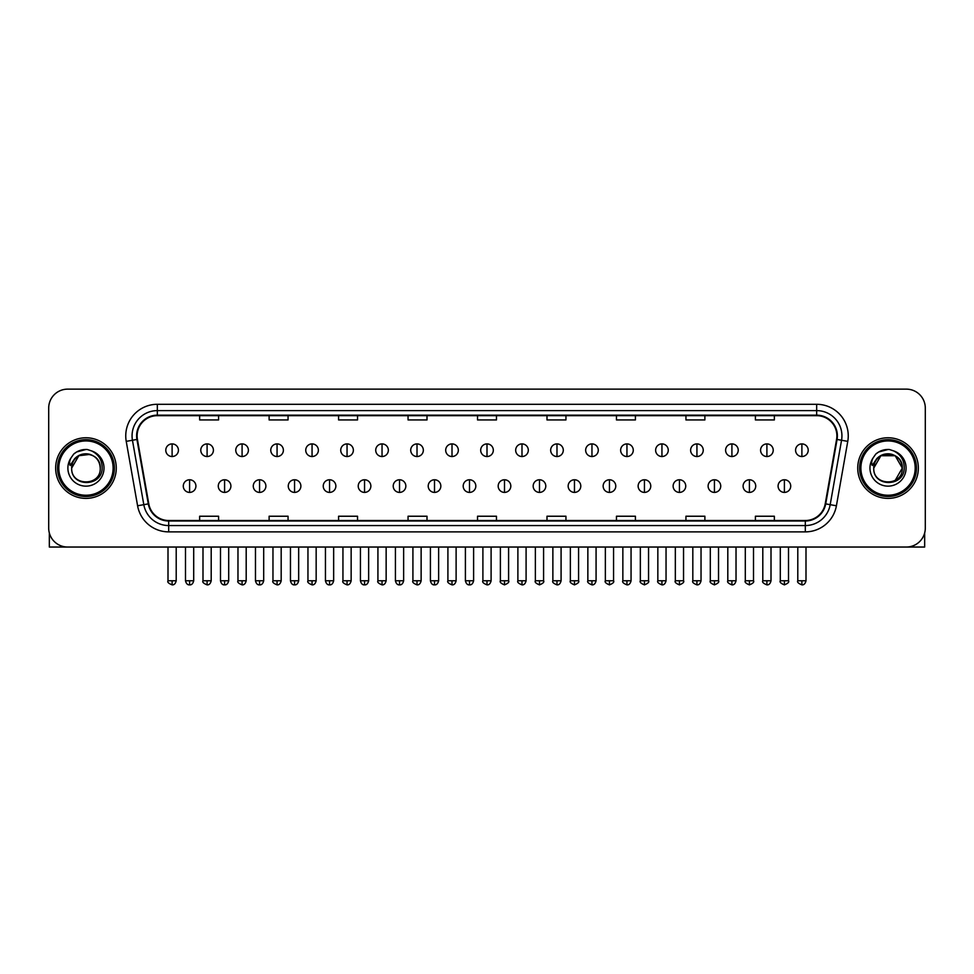 <?xml version="1.0" encoding="UTF-8"?>
<svg xmlns="http://www.w3.org/2000/svg" width="974" height="974" viewBox="0 0 974 974"><rect width="100%" height="100%" fill="white"/><g stroke="black" fill="none" stroke-linecap="round" stroke-linejoin="round"><path stroke-width="1.46" d="M55.652 468.08A30.316 30.316 0 0 0 85.968 498.396A30.316 30.316 0 0 0 116.271 468.08A30.316 30.316 0 0 0 85.968 437.764A30.316 30.316 0 0 0 55.652 468.08A30.316 30.316 0 0 0 85.968 498.396A30.316 30.316 0 0 0 116.271 468.08A30.316 30.316 0 0 0 85.968 437.764A30.316 30.316 0 0 0 55.652 468.08M857.729 468.08A30.316 30.316 0 0 0 888.032 498.396A30.316 30.316 0 0 0 918.348 468.08A30.316 30.316 0 0 0 888.032 437.764A30.316 30.316 0 0 0 857.729 468.08A30.316 30.316 0 0 0 888.032 498.396A30.316 30.316 0 0 0 918.348 468.08A30.316 30.316 0 0 0 888.032 437.764A30.316 30.316 0 0 0 857.729 468.08M137.115 435.877A20.211 20.211 0 0 1 157.325 415.667L816.675 415.667A20.211 20.211 0 0 1 836.581 439.384L825.221 503.802A20.211 20.211 0 0 1 805.315 520.506L168.685 520.506A20.211 20.211 0 0 1 148.779 503.802L137.419 439.384A20.211 20.211 0 0 1 137.115 435.877M136.616 435.877A20.71 20.71 0 0 0 136.932 439.469L148.292 503.887A20.71 20.71 0 0 0 168.685 521.005L805.315 521.005A20.71 20.71 0 0 0 825.709 503.887L837.068 439.469A20.71 20.71 0 0 0 816.675 415.155L157.325 415.155A20.71 20.71 0 0 0 136.616 435.877M126.23 441.356A31.582 31.582 0 0 1 157.325 404.295L816.675 404.295A31.582 31.582 0 0 1 847.77 441.356L836.41 505.774A31.582 31.582 0 0 1 805.315 531.877L168.685 531.877A31.582 31.582 0 0 1 137.59 505.774L126.23 441.356L132.452 440.26A25.263 25.263 0 0 1 157.325 410.614L816.675 410.614A25.263 25.263 0 0 1 841.548 440.26L830.189 504.678A25.263 25.263 0 0 1 805.315 525.558L168.685 525.558A25.263 25.263 0 0 1 143.811 504.678L132.452 440.26A25.263 25.263 0 0 1 132.062 435.877M925.3 408.082A18.944 18.944 0 0 0 906.356 389.137L67.644 389.137A18.944 18.944 0 0 0 48.7 408.082L48.7 528.078A18.944 18.944 0 0 0 67.644 547.035L906.356 547.035A18.944 18.944 0 0 0 925.3 528.078L925.3 408.082L925.3 528.078M825.709 503.887L830.189 504.678L841.548 440.26L847.77 441.356M477.528 415.667L477.528 419.94L496.472 419.94L496.472 415.667M408.057 415.667L408.057 419.94L427.002 419.94L427.002 415.667M338.587 415.667L338.587 419.94L357.531 419.94L357.531 415.667M269.116 415.667L269.116 419.94L288.06 419.94L288.06 415.667M199.646 415.667L199.646 419.94L218.59 419.94L218.59 415.667M546.998 415.667L546.998 419.94L565.943 419.94L565.943 415.667M616.469 415.667L616.469 419.94L635.413 419.94L635.413 415.667M685.939 415.667L685.939 419.94L704.884 419.94L704.884 415.667M755.41 415.667L755.41 419.94L774.354 419.94L774.354 415.667M496.472 520.506L496.472 516.232L477.528 516.232L477.528 520.506M427.002 520.506L427.002 516.232L408.057 516.232L408.057 520.506M357.531 520.506L357.531 516.232L338.587 516.232L338.587 520.506M288.06 520.506L288.06 516.232L269.116 516.232L269.116 520.506M218.59 520.506L218.59 516.232L199.646 516.232L199.646 520.506M565.943 520.506L565.943 516.232L546.998 516.232L546.998 520.506M635.413 520.506L635.413 516.232L616.469 516.232L616.469 520.506M704.884 520.506L704.884 516.232L685.939 516.232L685.939 520.506M774.354 520.506L774.354 516.232L755.41 516.232L755.41 520.506M48.7 408.082L48.7 528.078M906.356 389.137L67.644 389.137M67.644 547.035L906.356 547.035M172.106 443.901A6.319 6.319 0 0 0 165.787 450.207A6.319 6.319 0 0 0 172.106 456.526A6.319 6.319 0 0 0 178.425 450.207A6.319 6.319 0 0 0 172.106 443.901L172.106 456.526A6.319 6.319 0 0 0 178.425 450.207A6.319 6.319 0 0 0 172.106 443.901M189.601 479.768A6.319 6.319 0 0 0 183.282 486.087A6.319 6.319 0 0 0 189.601 492.406A6.319 6.319 0 0 0 195.92 486.087A6.319 6.319 0 0 0 189.601 479.768L189.601 492.406A6.319 6.319 0 0 0 195.92 486.087A6.319 6.319 0 0 0 189.601 479.768M207.097 443.901A6.319 6.319 0 0 0 200.778 450.207A6.319 6.319 0 0 0 207.097 456.526A6.319 6.319 0 0 0 213.416 450.207A6.319 6.319 0 0 0 207.097 443.901L207.097 456.526A6.319 6.319 0 0 0 213.416 450.207A6.319 6.319 0 0 0 207.097 443.901M242.088 443.901A6.319 6.319 0 0 0 235.769 450.207A6.319 6.319 0 0 0 242.088 456.526A6.319 6.319 0 0 0 248.394 450.207A6.319 6.319 0 0 0 242.088 443.901L242.088 456.526A6.319 6.319 0 0 0 248.394 450.207A6.319 6.319 0 0 0 242.088 443.901M277.066 443.901A6.319 6.319 0 0 0 270.76 450.207A6.319 6.319 0 0 0 277.066 456.526A6.319 6.319 0 0 0 283.385 450.207A6.319 6.319 0 0 0 277.066 443.901L277.066 456.526A6.319 6.319 0 0 0 283.385 450.207A6.319 6.319 0 0 0 277.066 443.901M312.057 443.901A6.319 6.319 0 0 0 305.739 450.207A6.319 6.319 0 0 0 312.057 456.526A6.319 6.319 0 0 0 318.376 450.207A6.319 6.319 0 0 0 312.057 443.901L312.057 456.526A6.319 6.319 0 0 0 318.376 450.207A6.319 6.319 0 0 0 312.057 443.901M224.592 479.768A6.319 6.319 0 0 0 218.273 486.087A6.319 6.319 0 0 0 224.592 492.406A6.319 6.319 0 0 0 230.899 486.087A6.319 6.319 0 0 0 224.592 479.768L224.592 492.406A6.319 6.319 0 0 0 230.899 486.087A6.319 6.319 0 0 0 224.592 479.768M259.571 479.768A6.319 6.319 0 0 0 253.264 486.087A6.319 6.319 0 0 0 259.571 492.406A6.319 6.319 0 0 0 265.89 486.087A6.319 6.319 0 0 0 259.571 479.768L259.571 492.406A6.319 6.319 0 0 0 265.89 486.087A6.319 6.319 0 0 0 259.571 479.768M294.562 479.768A6.319 6.319 0 0 0 288.255 486.087A6.319 6.319 0 0 0 294.562 492.406A6.319 6.319 0 0 0 300.881 486.087A6.319 6.319 0 0 0 294.562 479.768L294.562 492.406A6.319 6.319 0 0 0 300.881 486.087A6.319 6.319 0 0 0 294.562 479.768M49.333 532.936L49.333 547.035L122.59 547.035M924.667 532.936L924.667 547.035L851.41 547.035M114.384 468.08A28.416 28.416 0 0 0 85.968 439.664A28.416 28.416 0 0 0 57.539 468.08A28.416 28.416 0 0 0 85.968 496.509A28.416 28.416 0 0 0 114.384 468.08M113.118 468.08A27.162 27.162 0 0 0 85.968 440.93A27.162 27.162 0 0 0 58.805 468.08A27.162 27.162 0 0 0 85.968 495.242A27.162 27.162 0 0 0 113.118 468.08M72.344 463.794L71.662 468.08C70.883 487.475 102.246 487.122 102.148 468.08C102.209 460.203 98.691 454.493 91.605 450.925L87.331 449.513C82.181 449.209 77.652 450.731 73.72 454.054L71.139 457.743C69.58 460.398 69.227 462.967 70.116 465.45L74.718 458.632C78.991 454.347 84.093 452.934 90.01 454.395A14.281 14.281 0 0 0 72.344 463.794M71.686 468.08C70.81 449.671 101.113 449.671 100.237 468.08C101.113 486.501 70.81 486.501 71.686 468.08C70.81 449.671 101.113 449.671 100.237 468.08C101.113 486.501 70.81 486.501 71.686 468.08C70.81 449.671 101.113 449.671 100.237 468.08C101.113 486.501 70.81 486.501 71.686 468.08C70.81 449.671 101.113 449.671 100.237 468.08C101.113 486.501 70.81 486.501 71.686 468.08C70.81 449.671 101.113 449.671 100.237 468.08C101.113 449.671 70.81 449.671 71.686 468.08C70.81 449.671 101.113 449.671 100.237 468.08C101.113 449.671 70.81 449.671 71.686 468.08L78.821 455.722L90.01 454.395C96.389 456.66 99.798 461.226 100.237 468.08C101.113 449.671 70.81 449.671 71.686 468.08L78.821 455.722L90.01 454.395M73.756 454.018L76.654 451.96L86.102 449.464L76.654 451.96L73.756 454.018L76.654 451.96L86.102 449.464L76.654 451.96L73.756 454.018L76.654 451.96L86.102 449.464L76.654 451.96L73.756 454.018L76.654 451.96L86.102 449.464L76.654 451.96L73.756 454.018L76.654 451.96L86.102 449.464L76.654 451.96L73.756 454.018L76.654 451.96L86.102 449.464L76.654 451.96L73.756 454.018L76.654 451.96L86.102 449.464M916.461 468.08A28.416 28.416 0 0 0 888.032 439.664A28.416 28.416 0 0 0 859.616 468.08A28.416 28.416 0 0 0 888.032 496.509A28.416 28.416 0 0 0 916.461 468.08M915.195 468.08A27.162 27.162 0 0 0 888.032 440.93A27.162 27.162 0 0 0 860.882 468.08A27.162 27.162 0 0 0 888.032 495.242A27.162 27.162 0 0 0 915.195 468.08M874.421 463.794L873.739 468.08C872.96 487.475 904.322 487.122 904.225 468.08C904.286 460.203 900.767 454.493 893.682 450.925L889.408 449.513C884.258 449.209 879.729 450.731 875.796 454.054L873.215 457.743C871.657 460.398 871.304 462.967 872.193 465.45L876.795 458.632C881.068 454.347 886.17 452.934 892.087 454.395A14.281 14.281 0 0 0 874.421 463.794L873.763 468.08C872.887 449.671 903.19 449.671 902.314 468.08L895.179 480.45L902.314 468.08C903.19 486.501 872.887 486.501 873.763 468.08C872.887 449.671 903.19 449.671 902.314 468.08C903.19 486.501 872.887 486.501 873.763 468.08C872.887 449.671 903.19 449.671 902.314 468.08C903.19 486.501 872.887 486.501 873.763 468.08C872.887 449.671 903.19 449.671 902.314 468.08C903.19 486.501 872.887 486.501 873.763 468.08C872.887 449.671 903.19 449.671 902.314 468.08L895.179 480.45M902.314 468.08C901.875 461.226 898.466 456.66 892.087 454.395L895.179 455.722L902.314 468.08C903.19 449.671 872.887 449.671 873.763 468.08C872.887 449.671 903.19 449.671 902.314 468.08C903.19 449.671 872.887 449.671 873.763 468.08C872.887 449.671 903.19 449.671 902.314 468.08C903.19 449.671 872.887 449.671 873.763 468.08L880.898 455.722L895.179 455.722M875.833 454.018L878.731 451.96L888.178 449.464L878.731 451.96L875.833 454.018L878.731 451.96L888.178 449.464L878.731 451.96L875.833 454.018L878.731 451.96L888.178 449.464L878.731 451.96L875.833 454.018L878.731 451.96L888.178 449.464L878.731 451.96L875.833 454.018L878.731 451.96L888.178 449.464L878.731 451.96L875.833 454.018L878.731 451.96L888.178 449.464L878.731 451.96L875.833 454.018L878.731 451.96L888.178 449.464M347.048 443.901A6.319 6.319 0 0 0 340.73 450.207A6.319 6.319 0 0 0 347.048 456.526A6.319 6.319 0 0 0 353.367 450.207A6.319 6.319 0 0 0 347.048 443.901L347.048 456.526A6.319 6.319 0 0 0 353.367 450.207A6.319 6.319 0 0 0 347.048 443.901M382.039 443.901A6.319 6.319 0 0 0 375.721 450.207A6.319 6.319 0 0 0 382.039 456.526A6.319 6.319 0 0 0 388.346 450.207A6.319 6.319 0 0 0 382.039 443.901L382.039 456.526A6.319 6.319 0 0 0 388.346 450.207A6.319 6.319 0 0 0 382.039 443.901M417.018 443.901A6.319 6.319 0 0 0 410.711 450.207A6.319 6.319 0 0 0 417.018 456.526A6.319 6.319 0 0 0 423.337 450.207A6.319 6.319 0 0 0 417.018 443.901L417.018 456.526A6.319 6.319 0 0 0 423.337 450.207A6.319 6.319 0 0 0 417.018 443.901M329.553 479.768A6.319 6.319 0 0 0 323.234 486.087A6.319 6.319 0 0 0 329.553 492.406A6.319 6.319 0 0 0 335.872 486.087A6.319 6.319 0 0 0 329.553 479.768L329.553 492.406A6.319 6.319 0 0 0 335.872 486.087A6.319 6.319 0 0 0 329.553 479.768M364.544 479.768A6.319 6.319 0 0 0 358.225 486.087A6.319 6.319 0 0 0 364.544 492.406A6.319 6.319 0 0 0 370.863 486.087A6.319 6.319 0 0 0 364.544 479.768L364.544 492.406A6.319 6.319 0 0 0 370.863 486.087A6.319 6.319 0 0 0 364.544 479.768M399.535 479.768A6.319 6.319 0 0 0 393.216 486.087A6.319 6.319 0 0 0 399.535 492.406A6.319 6.319 0 0 0 405.841 486.087A6.319 6.319 0 0 0 399.535 479.768L399.535 492.406A6.319 6.319 0 0 0 405.841 486.087A6.319 6.319 0 0 0 399.535 479.768M452.009 443.901A6.319 6.319 0 0 0 445.69 450.207A6.319 6.319 0 0 0 452.009 456.526A6.319 6.319 0 0 0 458.328 450.207A6.319 6.319 0 0 0 452.009 443.901L452.009 456.526A6.319 6.319 0 0 0 458.328 450.207A6.319 6.319 0 0 0 452.009 443.901M487 443.901A6.319 6.319 0 0 0 480.681 450.207A6.319 6.319 0 0 0 487 456.526A6.319 6.319 0 0 0 493.319 450.207A6.319 6.319 0 0 0 487 443.901L487 456.526A6.319 6.319 0 0 0 493.319 450.207A6.319 6.319 0 0 0 487 443.901M521.991 443.901A6.319 6.319 0 0 0 515.672 450.207A6.319 6.319 0 0 0 521.991 456.526A6.319 6.319 0 0 0 528.31 450.207A6.319 6.319 0 0 0 521.991 443.901L521.991 456.526A6.319 6.319 0 0 0 528.31 450.207A6.319 6.319 0 0 0 521.991 443.901M556.982 443.901A6.319 6.319 0 0 0 550.663 450.207A6.319 6.319 0 0 0 556.982 456.526A6.319 6.319 0 0 0 563.289 450.207A6.319 6.319 0 0 0 556.982 443.901L556.982 456.526A6.319 6.319 0 0 0 563.289 450.207A6.319 6.319 0 0 0 556.982 443.901M591.961 443.901A6.319 6.319 0 0 0 585.654 450.207A6.319 6.319 0 0 0 591.961 456.526A6.319 6.319 0 0 0 598.279 450.207A6.319 6.319 0 0 0 591.961 443.901L591.961 456.526A6.319 6.319 0 0 0 598.279 450.207A6.319 6.319 0 0 0 591.961 443.901M434.514 479.768A6.319 6.319 0 0 0 428.207 486.087A6.319 6.319 0 0 0 434.514 492.406A6.319 6.319 0 0 0 440.832 486.087A6.319 6.319 0 0 0 434.514 479.768L434.514 492.406A6.319 6.319 0 0 0 440.832 486.087A6.319 6.319 0 0 0 434.514 479.768M469.505 479.768A6.319 6.319 0 0 0 463.186 486.087A6.319 6.319 0 0 0 469.505 492.406A6.319 6.319 0 0 0 475.823 486.087A6.319 6.319 0 0 0 469.505 479.768L469.505 492.406A6.319 6.319 0 0 0 475.823 486.087A6.319 6.319 0 0 0 469.505 479.768M504.495 479.768A6.319 6.319 0 0 0 498.177 486.087A6.319 6.319 0 0 0 504.495 492.406A6.319 6.319 0 0 0 510.814 486.087A6.319 6.319 0 0 0 504.495 479.768L504.495 492.406A6.319 6.319 0 0 0 510.814 486.087A6.319 6.319 0 0 0 504.495 479.768M539.486 479.768A6.319 6.319 0 0 0 533.168 486.087A6.319 6.319 0 0 0 539.486 492.406A6.319 6.319 0 0 0 545.793 486.087A6.319 6.319 0 0 0 539.486 479.768L539.486 492.406A6.319 6.319 0 0 0 545.793 486.087A6.319 6.319 0 0 0 539.486 479.768M574.465 479.768A6.319 6.319 0 0 0 568.159 486.087A6.319 6.319 0 0 0 574.465 492.406A6.319 6.319 0 0 0 580.784 486.087A6.319 6.319 0 0 0 574.465 479.768L574.465 492.406A6.319 6.319 0 0 0 580.784 486.087A6.319 6.319 0 0 0 574.465 479.768M626.952 443.901A6.319 6.319 0 0 0 620.633 450.207A6.319 6.319 0 0 0 626.952 456.526A6.319 6.319 0 0 0 633.27 450.207A6.319 6.319 0 0 0 626.952 443.901L626.952 456.526A6.319 6.319 0 0 0 633.27 450.207A6.319 6.319 0 0 0 626.952 443.901M661.943 443.901A6.319 6.319 0 0 0 655.624 450.207A6.319 6.319 0 0 0 661.943 456.526A6.319 6.319 0 0 0 668.261 450.207A6.319 6.319 0 0 0 661.943 443.901L661.943 456.526A6.319 6.319 0 0 0 668.261 450.207A6.319 6.319 0 0 0 661.943 443.901M696.934 443.901A6.319 6.319 0 0 0 690.615 450.207A6.319 6.319 0 0 0 696.934 456.526A6.319 6.319 0 0 0 703.24 450.207A6.319 6.319 0 0 0 696.934 443.901L696.934 456.526A6.319 6.319 0 0 0 703.24 450.207A6.319 6.319 0 0 0 696.934 443.901M731.912 443.901A6.319 6.319 0 0 0 725.606 450.207A6.319 6.319 0 0 0 731.912 456.526A6.319 6.319 0 0 0 738.231 450.207A6.319 6.319 0 0 0 731.912 443.901L731.912 456.526A6.319 6.319 0 0 0 738.231 450.207A6.319 6.319 0 0 0 731.912 443.901M766.903 443.901A6.319 6.319 0 0 0 760.584 450.207A6.319 6.319 0 0 0 766.903 456.526A6.319 6.319 0 0 0 773.222 450.207A6.319 6.319 0 0 0 766.903 443.901L766.903 456.526A6.319 6.319 0 0 0 773.222 450.207A6.319 6.319 0 0 0 766.903 443.901M801.894 443.901A6.319 6.319 0 0 0 795.575 450.207A6.319 6.319 0 0 0 801.894 456.526A6.319 6.319 0 0 0 808.213 450.207A6.319 6.319 0 0 0 801.894 443.901L801.894 456.526A6.319 6.319 0 0 0 808.213 450.207A6.319 6.319 0 0 0 801.894 443.901M609.456 479.768A6.319 6.319 0 0 0 603.137 486.087A6.319 6.319 0 0 0 609.456 492.406A6.319 6.319 0 0 0 615.775 486.087A6.319 6.319 0 0 0 609.456 479.768L609.456 492.406A6.319 6.319 0 0 0 615.775 486.087A6.319 6.319 0 0 0 609.456 479.768M644.447 479.768A6.319 6.319 0 0 0 638.128 486.087A6.319 6.319 0 0 0 644.447 492.406A6.319 6.319 0 0 0 650.766 486.087A6.319 6.319 0 0 0 644.447 479.768L644.447 492.406A6.319 6.319 0 0 0 650.766 486.087A6.319 6.319 0 0 0 644.447 479.768M679.438 479.768A6.319 6.319 0 0 0 673.119 486.087A6.319 6.319 0 0 0 679.438 492.406A6.319 6.319 0 0 0 685.745 486.087A6.319 6.319 0 0 0 679.438 479.768L679.438 492.406A6.319 6.319 0 0 0 685.745 486.087A6.319 6.319 0 0 0 679.438 479.768M714.429 479.768A6.319 6.319 0 0 0 708.11 486.087A6.319 6.319 0 0 0 714.429 492.406A6.319 6.319 0 0 0 720.736 486.087A6.319 6.319 0 0 0 714.429 479.768L714.429 492.406A6.319 6.319 0 0 0 720.736 486.087A6.319 6.319 0 0 0 714.429 479.768M749.408 479.768A6.319 6.319 0 0 0 743.101 486.087A6.319 6.319 0 0 0 749.408 492.406A6.319 6.319 0 0 0 755.727 486.087A6.319 6.319 0 0 0 749.408 479.768L749.408 492.406A6.319 6.319 0 0 0 755.727 486.087A6.319 6.319 0 0 0 749.408 479.768M784.399 479.768A6.319 6.319 0 0 0 778.08 486.087A6.319 6.319 0 0 0 784.399 492.406A6.319 6.319 0 0 0 790.718 486.087A6.319 6.319 0 0 0 784.399 479.768L784.399 492.406A6.319 6.319 0 0 0 790.718 486.087A6.319 6.319 0 0 0 784.399 479.768M816.675 404.295L816.675 415.155M132.452 440.26L136.932 439.469M168.685 531.877L168.685 521.005M805.315 521.005L805.315 531.877M137.59 505.774L148.292 503.887M837.068 439.469L841.548 440.26M157.325 404.295L157.325 415.155M830.189 504.678L836.41 505.774M172.106 580.76L168.003 580.76C167.163 582.062 168.539 583.438 172.106 584.863L172.106 580.76L176.209 580.76L176.209 547.035M189.601 580.76L185.498 580.76C186.217 583.682 187.58 585.045 189.601 584.863L189.601 580.76L193.704 580.76L193.704 547.035M207.097 580.76L202.994 580.76C202.154 582.062 203.529 583.438 207.097 584.863L207.097 580.76L211.2 580.76L211.2 547.035M242.088 580.76L237.973 580.76C237.145 582.062 238.508 583.438 242.088 584.863L242.088 580.76L246.191 580.76L246.191 547.035M277.066 580.76L272.964 580.76C272.136 582.062 273.499 583.438 277.066 584.863L277.066 580.76L281.182 580.76L281.182 547.035M312.057 580.76L307.954 580.76C307.127 582.062 308.49 583.438 312.057 584.863L312.057 580.76L316.16 580.76L316.16 547.035M224.592 580.76L220.489 580.76C221.195 583.682 222.571 585.045 224.592 584.863L224.592 580.76L228.695 580.76L228.695 547.035M259.571 580.76L255.468 580.76C256.186 583.682 257.562 585.045 259.571 584.863L259.571 580.76L263.686 580.76L263.686 547.035M294.562 580.76L290.459 580.76C291.177 583.682 292.541 585.045 294.562 584.863L294.562 580.76L298.665 580.76L298.665 547.035M71.139 457.743A18.068 18.068 0 0 0 85.968 486.148A18.068 18.068 0 0 0 91.605 450.925M873.215 457.743A18.068 18.068 0 0 0 888.032 486.148A18.068 18.068 0 0 0 893.682 450.925M347.048 580.76L342.945 580.76C342.105 582.062 343.481 583.438 347.048 584.863L347.048 580.76L351.151 580.76L351.151 547.035M382.039 580.76L377.924 580.76C377.096 582.062 378.46 583.438 382.039 584.863L382.039 580.76L386.142 580.76L386.142 547.035M417.018 580.76L412.915 580.76C412.087 582.062 413.451 583.438 417.018 584.863L417.018 580.76L421.133 580.76L421.133 547.035M329.553 580.76L325.45 580.76C326.168 583.682 327.532 585.045 329.553 584.863L329.553 580.76L333.656 580.76L333.656 547.035M364.544 580.76L360.441 580.76C361.147 583.682 362.523 585.045 364.544 584.863L364.544 580.76L368.647 580.76L368.647 547.035M399.535 580.76L395.42 580.76C396.138 583.682 397.514 585.045 399.535 584.863L399.535 580.76L403.638 580.76L403.638 547.035M452.009 580.76L447.906 580.76C447.078 582.062 448.442 583.438 452.009 584.863L452.009 580.76L456.112 580.76L456.112 547.035M487 580.76L482.897 580.76C482.057 582.062 483.433 583.438 487 584.863L487 580.76L491.103 580.76L491.103 547.035M521.991 580.76L517.888 580.76C517.048 582.062 518.424 583.438 521.991 584.863L521.991 580.76L526.094 580.76L526.094 547.035M556.982 580.76L552.867 580.76C552.039 582.062 553.402 583.438 556.982 584.863L556.982 580.76L561.085 580.76L561.085 547.035M591.961 580.76L587.858 580.76C587.03 582.062 588.393 583.438 591.961 584.863L591.961 580.76L596.076 580.76L596.076 547.035M434.514 580.76L430.411 580.76C431.129 583.682 432.493 585.045 434.514 584.863L434.514 580.76L438.629 580.76L438.629 547.035M469.505 580.76L465.402 580.76C466.12 583.682 467.483 585.045 469.505 584.863L469.505 580.76L473.608 580.76L473.608 547.035M504.495 580.76L500.392 580.76C499.552 582.062 500.928 583.438 504.495 584.863L504.495 580.76L508.598 580.76L508.598 547.035M539.486 580.76L535.371 580.76C534.543 582.062 535.907 583.438 539.486 584.863L539.486 580.76L543.589 580.76L543.589 547.035M574.465 580.76L570.362 580.76C569.534 582.062 570.898 583.438 574.465 584.863L574.465 580.76L578.58 580.76L578.58 547.035M626.952 580.76L622.849 580.76C622.021 582.062 623.384 583.438 626.952 584.863L626.952 580.76L631.055 580.76L631.055 547.035M661.943 580.76L657.84 580.76C657 582.062 658.375 583.438 661.943 584.863L661.943 580.76L666.046 580.76L666.046 547.035M696.934 580.76L692.818 580.76C691.99 582.062 693.354 583.438 696.934 584.863L696.934 580.76L701.036 580.76L701.036 547.035M731.912 580.76L727.809 580.76C726.981 582.062 728.345 583.438 731.912 584.863L731.912 580.76L736.027 580.76L736.027 547.035M766.903 580.76L762.8 580.76C761.972 582.062 763.336 583.438 766.903 584.863L766.903 580.76L771.006 580.76L771.006 547.035M801.894 580.76L797.791 580.76C796.951 582.062 798.327 583.438 801.894 584.863L801.894 580.76L805.997 580.76L805.997 547.035M609.456 580.76L605.353 580.76C604.525 582.062 605.889 583.438 609.456 584.863L609.456 580.76L613.559 580.76L613.559 547.035M644.447 580.76L640.344 580.76C639.504 582.062 640.88 583.438 644.447 584.863L644.447 580.76L648.55 580.76L648.55 547.035M679.438 580.76L675.335 580.76C674.495 582.062 675.871 583.438 679.438 584.863L679.438 580.76L683.541 580.76L683.541 547.035M714.429 580.76L710.314 580.76C709.486 582.062 710.85 583.438 714.429 584.863L714.429 580.76L718.532 580.76L718.532 547.035M749.408 580.76L745.305 580.76C744.477 582.062 745.841 583.438 749.408 584.863L749.408 580.76L753.511 580.76L753.511 547.035M784.399 580.76L780.296 580.76C779.456 582.062 780.831 583.438 784.399 584.863L784.399 580.76L788.502 580.76L788.502 547.035M168.003 580.76L168.003 547.035M176.209 580.76C175.49 583.682 174.127 585.045 172.106 584.863M185.498 580.76L185.498 547.035M193.704 580.76C192.986 583.682 191.622 585.045 189.601 584.863M202.994 580.76L202.994 547.035M211.2 580.76C210.481 583.682 209.118 585.045 207.097 584.863M237.973 580.76L237.973 547.035M246.191 580.76C245.472 583.682 244.109 585.045 242.088 584.863M272.964 580.76L272.964 547.035M281.182 580.76C280.463 583.682 279.088 585.045 277.066 584.863M307.954 580.76L307.954 547.035M316.16 580.76C315.442 583.682 314.078 585.045 312.057 584.863M220.489 580.76L220.489 547.035M228.695 580.76C227.977 583.682 226.613 585.045 224.592 584.863M255.468 580.76L255.468 547.035M263.686 580.76C262.968 583.682 261.592 585.045 259.571 584.863M290.459 580.76L290.459 547.035M298.665 580.76C297.959 583.682 296.583 585.045 294.562 584.863M342.945 580.76L342.945 547.035M351.151 580.76C350.433 583.682 349.069 585.045 347.048 584.863M377.924 580.76L377.924 547.035M386.142 580.76C385.424 583.682 384.06 585.045 382.039 584.863M412.915 580.76L412.915 547.035M421.133 580.76C420.415 583.682 419.039 585.045 417.018 584.863M325.45 580.76L325.45 547.035M333.656 580.76C332.938 583.682 331.574 585.045 329.553 584.863M360.441 580.76L360.441 547.035M368.647 580.76C367.928 583.682 366.565 585.045 364.544 584.863M395.42 580.76L395.42 547.035M403.638 580.76C402.919 583.682 401.544 585.045 399.535 584.863M447.906 580.76L447.906 547.035M456.112 580.76C455.406 583.682 454.03 585.045 452.009 584.863M482.897 580.76L482.897 547.035M491.103 580.76C490.385 583.682 489.021 585.045 487 584.863M517.888 580.76L517.888 547.035M526.094 580.76C525.376 583.682 524.012 585.045 521.991 584.863M552.867 580.76L552.867 547.035M561.085 580.76C560.367 583.682 558.991 585.045 556.982 584.863M587.858 580.76L587.858 547.035M596.076 580.76C595.357 583.682 593.982 585.045 591.961 584.863M430.411 580.76L430.411 547.035M438.629 580.76C437.91 583.682 436.535 585.045 434.514 584.863M465.402 580.76L465.402 547.035M473.608 580.76C472.889 583.682 471.526 585.045 469.505 584.863M500.392 580.76L500.392 547.035M508.598 580.76C509.426 582.062 508.063 583.438 504.495 584.863M535.371 580.76L535.371 547.035M543.589 580.76C544.417 582.062 543.054 583.438 539.486 584.863M570.362 580.76L570.362 547.035M578.58 580.76C579.408 582.062 578.045 583.438 574.465 584.863M622.849 580.76L622.849 547.035M631.055 580.76C630.336 583.682 628.973 585.045 626.952 584.863M657.84 580.76L657.84 547.035M666.046 580.76C665.327 583.682 663.964 585.045 661.943 584.863M692.818 580.76L692.818 547.035M701.036 580.76C700.318 583.682 698.955 585.045 696.934 584.863M727.809 580.76L727.809 547.035M736.027 580.76C735.309 583.682 733.933 585.045 731.912 584.863M762.8 580.76L762.8 547.035M771.006 580.76C770.3 583.682 768.924 585.045 766.903 584.863M797.791 580.76L797.791 547.035M805.997 580.76C805.279 583.682 803.915 585.045 801.894 584.863M605.353 580.76L605.353 547.035M613.559 580.76C614.399 582.062 613.023 583.438 609.456 584.863M640.344 580.76L640.344 547.035M648.55 580.76C649.39 582.062 648.014 583.438 644.447 584.863M675.335 580.76L675.335 547.035M683.541 580.76C684.369 582.062 683.005 583.438 679.438 584.863M710.314 580.76L710.314 547.035M718.532 580.76C719.36 582.062 717.996 583.438 714.429 584.863M745.305 580.76L745.305 547.035M753.511 580.76C754.351 582.062 752.987 583.438 749.408 584.863M780.296 580.76L780.296 547.035M788.502 580.76C789.342 582.062 787.966 583.438 784.399 584.863"/></g></svg>
